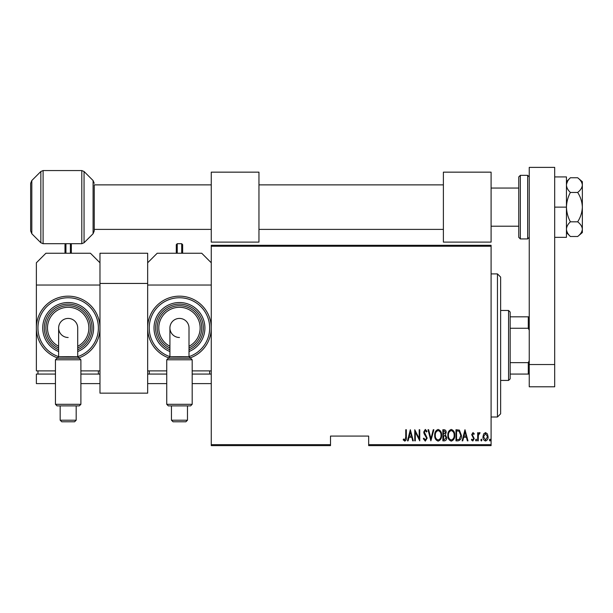 <?xml version="1.0" encoding="UTF-8"?>
<svg xmlns="http://www.w3.org/2000/svg" width="613" height="613" viewBox="0 0 613 613"><rect width="100%" height="100%" fill="white"/><g stroke="black" fill="none" stroke-linecap="round" stroke-linejoin="round"><path stroke-width="0.92" d="M491.09 444.663L491.09 445.62L368.666 445.62L368.666 444.663L491.09 444.663L491.09 246.242L211.263 246.242L211.263 245.292L491.09 245.292L491.09 246.242M211.263 444.663L330.507 444.663L330.507 445.62L211.263 445.62L211.263 246.242M483.634 433.92L485.527 432.571L487.412 433.912L488.094 436.801C488.209 438.939 487.358 440.333 485.527 440.992C483.695 440.341 482.837 438.939 482.96 436.801L483.634 433.92M477.68 440.847L477.68 432.717L478.247 432.717L478.247 433.912L479.535 432.571L480.102 432.847L478.362 435.322L478.247 440.847L477.68 440.847M472.96 432.571L474.255 433.728L473.849 434.425L472.945 433.567L472.255 434.663L474.255 438.64L472.807 440.992L471.397 439.889L471.788 439.138L472.792 439.988L473.68 438.686L471.681 434.709L472.96 432.571M458.034 440.847L455.988 440.847L455.988 429.721L459.421 430.119L461.413 435.422C461.681 438.349 460.555 440.157 458.034 440.847M442.862 440.847L442.862 429.721L444.111 429.721C445.559 429.958 446.241 430.878 446.141 432.479L445.406 434.847L446.716 437.69C446.808 439.368 446.111 440.425 444.624 440.847L442.862 440.847M430.878 440.847L428.02 429.721L428.648 429.721L430.947 438.701L433.253 429.721L433.874 429.721L430.878 440.847M415.323 440.847L414.756 440.847L414.756 429.721L419.177 438.494L419.177 429.721L419.744 429.721L419.744 440.847L415.323 432.096L415.323 440.847M405.76 437.123L405.76 429.721L406.335 429.721L406.335 437.238C406.672 439.054 406.158 440.356 404.795 441.13L403.193 439.85L403.546 438.992L404.833 439.988L405.76 437.123M368.666 444.663L368.666 436.081L330.507 436.081L330.507 444.663M410.327 429.721L413.323 440.847L412.702 440.847L411.79 437.284L409.009 437.284L408.097 440.847L407.476 440.847L410.327 429.721M425.299 441.13L423.315 438.701L423.874 438.134L425.315 439.988L426.594 438.103L424.104 433.728L423.744 432.027L425.315 429.429L427.023 431.314L426.487 432.004L425.246 430.571L424.311 431.981L427.169 438.119L425.299 441.13M434.732 435.33C434.533 432.418 435.659 430.449 438.111 429.429C440.617 430.38 441.774 432.334 441.575 435.276C441.766 438.195 440.632 440.149 438.165 441.13C435.69 440.18 434.548 438.241 434.732 435.33M447.858 435.33C447.659 432.418 448.793 430.449 451.237 429.429C453.75 430.38 454.9 432.334 454.708 435.276C454.9 438.195 453.758 440.149 451.291 441.13C448.816 440.18 447.674 438.241 447.858 435.33M464.976 429.721L467.972 440.847L467.351 440.847L466.439 437.284L463.658 437.284L462.746 440.847L462.125 440.847L464.976 429.721M475.535 440.065L476.109 439.138L476.676 440.065L476.109 440.992L475.535 440.065M480.814 440.065L481.389 439.138L481.956 440.065L481.389 440.992L480.814 440.065M489.373 440.065L489.948 439.138L490.515 440.065L489.948 440.992L489.373 440.065M411.499 436.142L410.404 431.866L409.308 436.142L411.499 436.142M441.008 435.276C441.145 432.901 440.188 431.337 438.142 430.571C436.104 431.36 435.153 432.947 435.299 435.33C435.161 437.69 436.111 439.245 438.142 439.988C440.203 439.245 441.153 437.674 441.008 435.276M444.218 430.862L443.429 430.862L443.429 434.425L445.574 432.494L444.218 430.862M443.812 435.567L443.429 439.705L444.279 439.705L446.141 437.69L445.015 435.697L443.812 435.567M454.133 435.276C454.271 432.901 453.314 431.337 451.268 430.571C449.229 431.36 448.279 432.947 448.425 435.33C448.287 437.69 449.237 439.245 451.268 439.988C453.329 439.245 454.287 437.674 454.133 435.276M456.562 430.862L456.562 439.705L459.237 439.421L460.838 435.422L459.083 431.169L456.562 430.862M466.148 436.142L465.052 431.866L463.949 436.142L466.148 436.142M487.519 436.808L485.527 433.567L483.527 436.808L485.527 439.988L487.519 436.808M497.45 273.904L500.629 277.084L500.629 413.821L497.45 417.001L497.45 273.904L491.09 273.904M508.575 310.477L510.169 312.063L510.169 378.842L508.575 380.428L508.575 310.477L500.629 310.477M510.169 316.837L529.249 316.837M510.169 362.651L528.291 362.651L529.249 360.72M529.249 330.192L528.291 328.254L528.291 316.837M510.169 328.254L528.291 328.254M529.249 374.068L528.291 374.068L528.291 362.651M510.169 374.068L528.291 374.068M518.751 207.133L518.751 176.919L520.345 175.333L520.345 238.932L518.751 237.338L518.751 188.053L491.09 188.053M30.65 230.925L30.65 183.341L31.815 180.528L31.815 233.737L30.65 230.925M211.263 184.873L94.249 184.873L94.249 230.925L94.249 229.392L211.263 229.392M99.973 253.238L147.664 253.238L147.664 393.148L99.973 393.148L99.973 253.238M147.664 283.444L99.973 283.444M567.546 181.325L566.535 184.084M577.661 177.755C580.557 179.984 582.12 182.436 582.35 185.103L582.35 181.693L577.661 177.755L570.389 177.755C567.914 180.076 566.604 182.521 566.45 185.103C566.611 187.708 567.929 190.16 570.389 192.444L577.661 192.444C580.565 196.934 582.128 201.83 582.35 207.133C582.12 212.435 580.557 217.331 577.661 221.814L570.389 221.814C567.922 217.224 566.611 212.328 566.45 207.133C566.611 201.953 567.922 197.057 570.389 192.444M577.661 221.814C580.557 224.051 582.12 226.496 582.35 229.162L582.35 185.103C582.128 187.747 580.565 190.199 577.661 192.444M577.661 236.503L582.35 232.572L582.35 229.162C582.128 231.814 580.565 234.258 577.661 236.503L570.389 236.503C567.929 234.22 566.611 231.768 566.45 229.162C566.604 226.58 567.914 224.136 570.389 221.814M566.45 229.162L566.535 230.174M554.688 207.133L566.45 207.133L566.45 176.919L554.688 176.919M566.45 207.133L566.45 237.338L554.688 237.338M529.249 364.528L529.249 167.38L554.688 167.38L554.688 386.788L529.249 386.788L529.249 364.528L554.688 364.528M179.463 337.502A9.54 9.54 0 0 1 169.924 327.963L169.924 356.774L168.391 358.199L190.597 358.199L189.003 356.774L189.003 327.963A9.54 9.54 0 0 0 179.463 318.423A9.54 9.54 0 0 0 169.924 327.963A9.54 9.54 0 0 1 179.463 318.423A9.54 9.54 0 0 1 189.003 327.963M179.463 356.827L179.471 356.827C191.777 356.804 191.777 356.751 179.463 356.659C167.157 356.751 167.157 356.804 179.463 356.827M192.183 404.304L190.597 405.89L168.337 405.89L166.744 404.304L192.183 404.304L192.183 359.785L166.744 359.785L166.744 404.304M187.478 420.204L185.885 421.79L173.05 421.79L171.456 420.204L187.478 420.204L187.478 405.89M179.463 296.163A31.799 31.799 0 0 0 168.721 357.892A31.799 31.799 0 0 1 179.463 296.163A31.799 31.799 0 0 1 190.214 357.892M169.924 351.548A25.44 25.44 0 0 1 179.463 302.523A25.44 25.44 0 0 0 169.924 351.548A25.44 25.44 0 0 1 179.463 302.523A25.44 25.44 0 0 1 189.003 351.548M169.924 348.077A22.26 22.26 0 0 1 179.463 305.703A22.26 22.26 0 0 0 169.924 348.077A22.26 22.26 0 0 1 179.463 305.703A22.26 22.26 0 0 1 189.003 348.077M211.263 285.037L147.664 285.037L147.664 370.888L166.744 370.888M211.263 370.888L192.183 370.888M211.263 262.778L201.723 253.238L157.204 253.238L147.664 262.778M209.677 374.068L209.677 370.888M149.258 374.068L149.258 370.888M211.263 374.068L192.183 374.068M166.744 374.068L147.664 374.068L147.664 383.608L166.744 383.608M211.263 383.608L192.183 383.608M176.283 253.238L176.283 244.656L177.241 243.698L177.241 253.238M182.643 253.238L182.643 244.656L182.643 253.238M491.09 172.153L443.391 172.153L443.391 242.112L491.09 242.112L491.09 172.153M68.173 337.502A9.54 9.54 0 0 1 58.633 327.963L58.633 356.774L57.093 358.199L79.299 358.199L77.713 356.774L77.713 327.963A9.54 9.54 0 0 0 68.173 318.423A9.54 9.54 0 0 1 77.713 327.963M68.173 356.827L68.173 356.827C80.487 356.804 80.479 356.751 68.173 356.659C55.867 356.751 55.867 356.804 68.173 356.827M80.893 404.304L79.299 405.89L57.04 405.89L55.454 404.304L80.893 404.304L80.893 359.785L55.454 359.785L55.454 404.304M76.181 420.204L74.594 421.79L61.752 421.79L60.166 420.204L76.181 420.204L76.181 405.89M99.973 327.963L99.973 285.037L36.374 285.037L36.374 327.963A31.799 31.799 0 0 1 68.173 296.163A31.799 31.799 0 0 0 57.423 357.892A31.799 31.799 0 0 1 68.173 296.163A31.799 31.799 0 0 1 78.916 357.892A31.799 31.799 0 0 0 99.973 327.963L99.973 370.888L80.893 370.888M68.173 302.523A25.44 25.44 0 0 0 58.633 351.548A25.44 25.44 0 0 1 68.173 302.523A25.44 25.44 0 0 1 77.713 351.548M68.173 305.703A22.26 22.26 0 0 0 58.633 348.077A22.26 22.26 0 0 1 68.173 305.703A22.26 22.26 0 0 1 77.713 348.077M55.454 370.888L36.374 370.888L36.374 327.963M99.973 262.778L90.433 253.238L45.914 253.238L36.374 262.778L36.374 285.037M98.379 374.068L98.379 370.888M37.96 374.068L37.96 370.888M80.893 383.608L99.973 383.608L99.973 374.068L80.893 374.068M55.454 374.068L36.374 374.068L36.374 383.608L55.454 383.608M58.633 327.963A9.54 9.54 0 0 1 68.173 318.423A9.54 9.54 0 0 0 58.633 327.963M68.173 358.199C82.464 358.199 82.464 358.199 68.173 358.199M64.993 253.238L64.993 244.656L65.943 243.698L65.943 253.238M71.353 253.238L71.353 244.656L71.353 253.238M258.962 172.153L211.263 172.153L211.263 242.112L258.962 242.112L258.962 172.153M520.345 238.932L527.655 238.932L527.655 175.333L529.249 176.919M94.249 230.925L93.084 233.737L93.084 180.528L84.05 171.494L84.05 242.763L81.797 243.698L81.797 170.56L43.094 170.56L43.094 243.698L40.849 242.763L40.849 171.494L31.815 180.528M169.924 327.963A9.54 9.54 0 0 1 179.463 318.423M189.003 356.628A30.206 30.206 0 0 0 179.463 297.757A30.206 30.206 0 0 0 169.924 356.628M189.003 349.824A23.846 23.846 0 0 0 179.463 304.117A23.846 23.846 0 0 0 169.924 349.824M189.003 346.299A20.666 20.666 0 0 0 179.463 307.297A20.666 20.666 0 0 0 169.924 346.299M181.693 253.238L181.693 243.698L182.643 244.656M77.713 356.628A30.206 30.206 0 0 0 68.173 297.757A30.206 30.206 0 0 0 58.633 356.628M77.713 349.824A23.846 23.846 0 0 0 68.173 304.117A23.846 23.846 0 0 0 58.633 349.824M77.713 346.299A20.666 20.666 0 0 0 68.173 307.297A20.666 20.666 0 0 0 58.633 346.299M70.395 253.238L70.395 243.698L71.353 244.656M497.45 417.001L491.09 417.001M508.575 380.428L500.629 380.428M527.655 175.333L520.345 175.333M527.655 238.932L529.249 237.338M93.084 233.737L84.05 242.763M31.815 233.737L40.849 242.763M81.797 243.698L43.094 243.698M93.084 180.528L94.249 183.341M81.797 170.56L84.05 171.494M43.094 170.56L40.849 171.494M566.45 232.572L570.389 236.503M566.45 181.693L570.389 177.755M190.597 358.199L192.183 359.785M171.456 420.204L171.456 405.89M168.337 358.199L166.744 359.785M177.241 243.698L181.693 243.698M258.962 184.873L443.391 184.873M258.962 229.392L443.391 229.392M518.751 226.212L491.09 226.212M79.299 358.199L80.893 359.785M60.166 420.204L60.166 405.89M57.04 358.199L55.454 359.785M65.943 243.698L70.395 243.698"/></g></svg>
